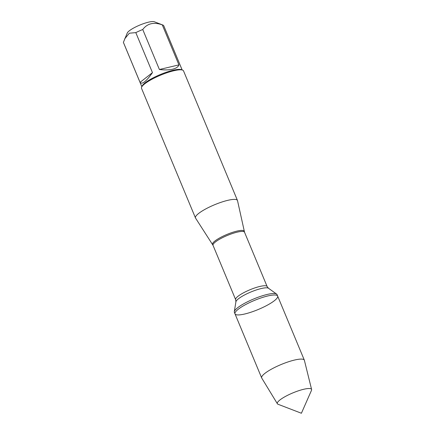 <?xml version="1.0" encoding="UTF-8"?>
<svg xmlns="http://www.w3.org/2000/svg" width="435" height="435" viewBox="0 0 435 435"><rect width="100%" height="100%" fill="white"/><g stroke="black" fill="none" stroke-linecap="round" stroke-linejoin="round"><path stroke-width="0.65" d="M277.041 294.587A23.109 4.921 157.4 0 0 276.611 294.071A23.109 4.921 157.4 0 0 253.817 298.921A23.109 4.921 157.4 0 0 234.313 311.678A23.109 4.921 157.4 0 0 234.373 312.346L234.998 313.842A23.109 4.921 -22.6 0 1 254.437 300.416A23.109 4.921 -22.6 0 1 277.66 296.083A23.109 4.921 -22.6 0 1 267.46 305.109A23.109 4.921 -22.6 0 1 244.845 313.972A23.109 4.921 -22.6 0 1 234.998 313.842A23.109 4.921 157.4 0 1 245.199 304.815A23.109 4.921 157.4 0 1 267.813 295.952A23.109 4.921 157.4 0 1 277.66 296.083L277.041 294.587M213.036 245.34L195.56 218.109A22.74 4.845 -22.6 0 1 195.473 217.946A22.74 4.845 -22.6 0 1 205.516 209.061A22.74 4.845 -22.6 0 1 227.777 200.339A22.74 4.845 -22.6 0 1 237.466 200.464A22.74 4.845 -22.6 0 1 237.521 200.644L244.53 232.23A17.057 3.632 157.4 0 0 227.385 235.433A17.057 3.632 157.4 0 0 213.036 245.34L235.645 299.661A17.057 3.632 -22.6 0 1 249.994 289.748A17.057 3.632 -22.6 0 1 267.139 286.551L268.471 288.247A17.786 3.79 157.4 0 0 250.924 291.983A17.786 3.79 157.4 0 0 235.911 301.803L234.313 311.678M237.466 200.464L183.521 70.878A22.74 4.845 157.4 0 0 182.613 70.111A22.74 4.845 157.4 0 0 173.831 70.747A22.74 4.845 157.4 0 0 141.631 87.169A22.74 4.845 157.4 0 0 141.533 88.354L195.473 217.946M141.832 86.712L123.458 42.57A21.832 4.649 -22.6 0 1 123.393 42.364L127.259 33.011A15.008 3.197 -22.6 0 1 148.509 22.169A15.008 3.197 -22.6 0 1 154.305 21.75L162.891 25.051A21.832 4.649 -22.6 0 1 163.767 25.785L182.145 69.932M140.048 82.367C142.076 84.754 146.214 81.508 152.462 72.629L140.048 82.367L123.393 42.364M152.462 72.629L135.807 32.625A21.832 4.649 -22.6 0 1 142.745 29.504C147.356 23.392 153.865 21.848 162.282 24.882A21.832 4.649 -22.6 0 1 162.891 25.051M124.687 38.862L129.331 33.196L135.807 32.625M159.4 69.508C164.593 70.133 168.987 70.03 172.592 69.203C176.126 68.338 178.241 66.898 178.932 64.886L159.4 69.508L142.745 29.504M178.932 64.886L162.282 24.882M182.613 70.111L181.466 69.671A21.832 4.649 157.4 0 0 173.038 70.28A21.832 4.649 157.4 0 0 142.125 86.048L141.631 87.169M311.607 389.515L304.397 360.343A23.109 4.921 157.4 0 0 304.348 360.185A23.109 4.921 157.4 0 0 294.5 360.055A23.109 4.921 157.4 0 0 271.88 368.918A23.109 4.921 157.4 0 0 261.68 377.95A23.109 4.921 157.4 0 0 261.756 378.091L277.378 403.762A18.547 3.953 -22.6 0 1 285.268 396.535A18.547 3.953 -22.6 0 1 303.663 389.287A18.547 3.953 -22.6 0 1 311.607 389.515A18.547 3.953 -22.6 0 1 311.482 390.358L301.406 413.25L278.063 404.273A18.547 3.953 -22.6 0 1 277.378 403.762M212.606 244.519A17.15 3.654 -22.6 0 1 219.854 237.836A17.15 3.654 -22.6 0 1 236.901 231.115A17.15 3.654 -22.6 0 1 244.252 231.349M244.53 232.23L267.139 286.551M268.471 288.247L276.611 294.071M235.645 299.661L235.911 301.803M304.348 360.185L277.66 296.083M261.68 377.95L234.998 313.842"/></g></svg>

